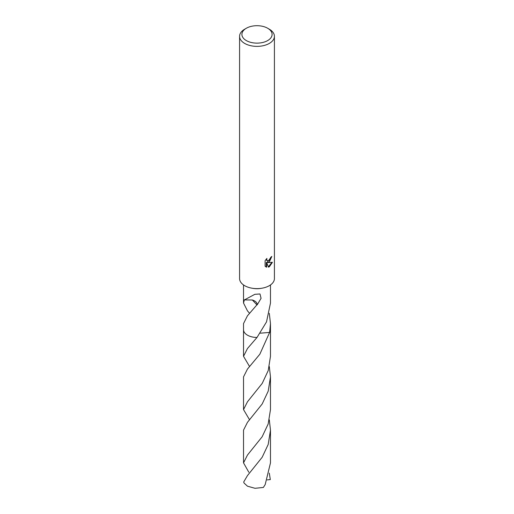 <?xml version="1.0" encoding="UTF-8"?>
<svg xmlns="http://www.w3.org/2000/svg" width="514" height="514" viewBox="0 0 514 514"><rect width="100%" height="100%" fill="white"/><g stroke="black" fill="none" stroke-linecap="round" stroke-linejoin="round"><path stroke-width="0.77" d="M267.678 28.251L269.317 29.202A17.418 10.055 180 0 1 274.418 36.314L274.418 278.575A17.418 10.055 180 0 1 269.317 285.688A17.418 10.055 180 0 1 261.78 288.245A17.418 10.055 180 0 1 252.22 288.245A17.418 10.055 180 0 1 239.582 278.575L239.582 36.314A17.418 10.055 180 0 1 244.683 29.202L246.328 28.251A15.099 8.719 180 0 1 246.328 28.251A15.099 8.719 180 0 1 267.678 28.251A15.099 8.719 180 0 1 267.672 40.58A15.099 8.719 180 0 1 246.328 40.58A15.099 8.719 180 0 1 246.322 28.251L244.683 29.202M261.78 288.245L260.694 288.425A13.473 7.774 180 0 1 253.306 288.425L252.22 288.245M269.317 261.979L267.646 262.609L272.42 262.307L269.317 266.824L268.494 267.164L266.689 262.66L266.689 267.203L265.102 266.271L265.102 260.662L266.933 258.394L266.689 259.506L267.364 260.836L269.317 260.476L270.762 257.296A17.418 10.055 0 0 0 271.822 256.415L269.317 261.979M274.418 36.314A17.418 10.055 180 0 1 269.317 43.427A17.418 10.055 180 0 1 250.331 45.605A17.418 10.055 180 0 1 239.582 36.314M249.592 313.322L247.472 310.874L243.527 303.048L244.368 299.771A13.473 7.774 0 0 0 244.452 299.9L254.841 294.31L259.981 293.963L261.067 298.332L257.193 304.86A13.473 7.774 180 0 1 256.91 304.86L247.44 315.808L243.527 323.582L243.527 329.68A13.473 7.774 180 0 0 257.013 337.454L266.528 321.873L270.473 303.048L270.473 284.949M271.366 256.82L267.235 262.371L267.646 262.609M267.171 260.694L266.445 260.065L266.278 259.082M265.648 266.734L266.271 266.959L266.271 262.416L266.689 262.66M268.372 266.83L271.874 262.429M266.271 266.965L266.689 267.203M269.31 313.322L270.473 323.582L269.612 332.423L260.2 333.188M249.592 366.585L243.527 356.324L247.472 348.511L257.013 337.454M270.473 323.582L270.473 329.68A13.473 7.774 180 0 1 269.606 332.417M270.473 329.519A13.473 7.781 180 0 1 269.612 332.423L259.833 354.23L247.472 369.046L243.527 376.858L243.527 409.6L247.472 401.781L262.217 383.393L268.224 370.562L270.473 356.33L270.48 329.686A13.48 7.781 180 0 1 269.612 332.423L269.612 332.423M243.527 356.324L243.52 329.686A13.48 7.781 180 0 0 247.472 335.186A13.48 7.781 180 0 0 257.006 337.46L257.006 337.46A13.473 7.781 180 0 1 243.527 329.519M257.193 304.86A8.982 5.185 0 0 0 252.361 300.009L256.91 304.86M244.452 299.9L252.374 300.009M247.472 475.579L243.694 482.003A13.473 7.774 180 0 0 244.15 483.134L247.472 486.199L255.028 488.3L263.361 487.445L265.192 484.574L270.473 462.87L270.473 430.128L268.186 444.481L262.153 457.287L247.472 475.579M269.31 419.861L270.473 430.128M249.592 419.854L243.527 409.6M269.304 473.131L270.306 479.601M248.808 472.231L243.527 462.87L247.472 455.051L262.134 436.791L268.167 424.005L270.473 409.6L270.473 376.858L268.212 391.141L262.179 403.985L247.472 422.309L243.527 430.128L243.527 462.87M269.31 366.591L270.473 376.858M270.306 479.556L267.235 479.915M243.527 303.048L243.527 284.949M267.364 260.836L266.946 260.598"/></g></svg>
